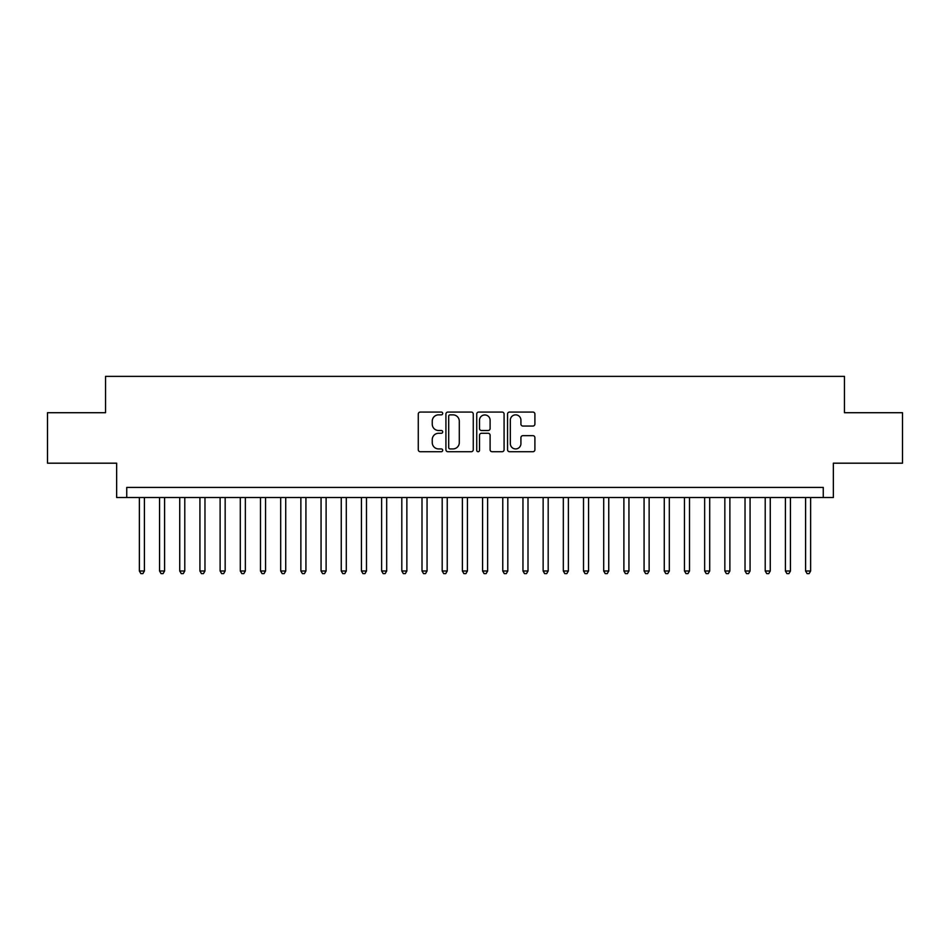<?xml version="1.0" encoding="UTF-8"?>
<svg xmlns="http://www.w3.org/2000/svg" width="950" height="950" viewBox="0 0 950 950"><rect width="100%" height="100%" fill="white"/><g stroke="black" fill="none" stroke-linecap="round" stroke-linejoin="round"><path stroke-width="1.43" d="M442.7 413.464A1.389 1.389 0 0 0 441.311 412.074L420.256 412.074A1.983 1.983 0 0 0 418.273 414.058L418.273 449.73A1.983 1.983 0 0 0 420.256 451.713L441.311 451.713A1.389 1.389 0 0 0 442.7 450.324A1.389 1.389 0 0 0 441.311 448.934L438.591 448.934A6.341 6.341 0 0 1 432.25 442.593L432.25 439.624A6.341 6.341 0 0 1 438.591 433.283L441.311 433.283A1.389 1.389 0 0 0 442.7 431.894A1.389 1.389 0 0 0 441.311 430.504L438.591 430.504A6.341 6.341 0 0 1 432.25 424.163L432.25 421.194A6.341 6.341 0 0 1 438.591 414.853L441.311 414.853A1.389 1.389 0 0 0 442.7 413.464M532.914 426.051A1.983 1.983 0 0 0 534.898 424.068L534.898 414.058A1.983 1.983 0 0 0 532.914 412.074L509.532 412.074A1.983 1.983 0 0 0 507.549 414.058L507.549 449.73A1.983 1.983 0 0 0 509.532 451.713L532.914 451.713A1.983 1.983 0 0 0 534.898 449.73L534.898 437.641A1.983 1.983 0 0 0 532.914 435.658L522.904 435.658A1.983 1.983 0 0 0 520.921 437.641L520.921 443.638A5.296 5.296 0 0 1 515.624 448.934A5.296 5.296 0 0 1 510.328 443.638L510.328 420.149A5.296 5.296 0 0 1 515.624 414.853A5.296 5.296 0 0 1 520.921 420.149L520.921 424.068A1.983 1.983 0 0 0 522.904 426.051L532.914 426.051M823.258 497.515L833.352 497.515L833.352 463.184L902.5 463.184L902.5 412.716L844.455 412.716L844.455 376.378L105.545 376.378L105.545 412.716L47.5 412.716L47.5 463.184L116.648 463.184L116.648 497.515L823.258 497.515L823.258 487.421L126.742 487.421L126.742 497.515M473.266 414.058A1.983 1.983 0 0 0 471.283 412.074L447.901 412.074A1.983 1.983 0 0 0 445.918 414.058L445.918 449.73A1.983 1.983 0 0 0 447.901 451.713L471.283 451.713A1.983 1.983 0 0 0 473.266 449.73L473.266 414.058M478.717 412.074L502.099 412.074A1.983 1.983 0 0 1 504.082 414.058L504.082 449.73A1.983 1.983 0 0 1 502.099 451.713L492.088 451.713A1.983 1.983 0 0 1 490.105 449.73L490.105 435.266A1.983 1.983 0 0 0 488.134 433.283L481.496 433.283A1.983 1.983 0 0 0 479.512 435.266L479.512 450.324A1.389 1.389 0 0 1 478.123 451.713A1.389 1.389 0 0 1 476.734 450.324L476.734 414.058A1.983 1.983 0 0 1 478.717 412.074M450.086 414.853A1.389 1.389 0 0 0 448.697 416.242L448.697 447.557A1.389 1.389 0 0 0 450.086 448.934L452.948 448.934A6.341 6.341 0 0 0 459.289 442.593L459.289 421.194A6.341 6.341 0 0 0 452.948 414.853L450.086 414.853M490.105 420.256A5.296 5.296 0 0 0 484.809 414.948A5.296 5.296 0 0 0 479.512 420.256L479.512 428.533A1.983 1.983 0 0 0 481.496 430.504L488.134 430.504A1.983 1.983 0 0 0 490.105 428.533L490.105 420.256M139.365 497.515L139.365 570.997L144.412 570.997L144.412 497.515M144.412 570.997L142.892 573.622L140.873 573.622L139.365 570.997M159.553 497.515L159.553 570.997L164.599 570.997L164.599 497.515M164.599 570.997L163.079 573.622L161.061 573.622L159.553 570.997M179.74 497.515L179.74 570.997L184.787 570.997L184.787 497.515M184.787 570.997L183.267 573.622L181.248 573.622L179.74 570.997M199.928 497.515L199.928 570.997L204.974 570.997L204.974 497.515M204.974 570.997L203.454 573.622L201.436 573.622L199.928 570.997M220.115 497.515L220.115 570.997L225.162 570.997L225.162 497.515M225.162 570.997L223.654 573.622L221.635 573.622L220.115 570.997M240.303 497.515L240.303 570.997L245.349 570.997L245.349 497.515M245.349 570.997L243.841 573.622L241.822 573.622L240.303 570.997M260.49 497.515L260.49 570.997L265.537 570.997L265.537 497.515M265.537 570.997L264.029 573.622L262.01 573.622L260.49 570.997M280.678 497.515L280.678 570.997L285.724 570.997L285.724 497.515M285.724 570.997L284.216 573.622L282.197 573.622L280.678 570.997M300.865 497.515L300.865 570.997L305.924 570.997L305.924 497.515M305.924 570.997L304.404 573.622L302.385 573.622L300.865 570.997M321.064 497.515L321.064 570.997L326.111 570.997L326.111 497.515M326.111 570.997L324.591 573.622L322.572 573.622L321.064 570.997M341.252 497.515L341.252 570.997L346.299 570.997L346.299 497.515M346.299 570.997L344.779 573.622L342.76 573.622L341.252 570.997M361.439 497.515L361.439 570.997L366.486 570.997L366.486 497.515M366.486 570.997L364.966 573.622L362.947 573.622L361.439 570.997M381.627 497.515L381.627 570.997L386.674 570.997L386.674 497.515M386.674 570.997L385.154 573.622L383.135 573.622L381.627 570.997M401.814 497.515L401.814 570.997L406.861 570.997L406.861 497.515M406.861 570.997L405.353 573.622L403.334 573.622L401.814 570.997M422.002 497.515L422.002 570.997L427.049 570.997L427.049 497.515M427.049 570.997L425.541 573.622L423.522 573.622L422.002 570.997M442.189 497.515L442.189 570.997L447.236 570.997L447.236 497.515M447.236 570.997L445.728 573.622L443.709 573.622L442.189 570.997M462.377 497.515L462.377 570.997L467.424 570.997L467.424 497.515M467.424 570.997L465.916 573.622L463.897 573.622L462.377 570.997M482.576 497.515L482.576 570.997L487.623 570.997L487.623 497.515M487.623 570.997L486.103 573.622L484.084 573.622L482.576 570.997M502.764 497.515L502.764 570.997L507.811 570.997L507.811 497.515M507.811 570.997L506.291 573.622L504.272 573.622L502.764 570.997M522.951 497.515L522.951 570.997L527.998 570.997L527.998 497.515M527.998 570.997L526.478 573.622L524.459 573.622L522.951 570.997M543.139 497.515L543.139 570.997L548.186 570.997L548.186 497.515M548.186 570.997L546.666 573.622L544.647 573.622L543.139 570.997M563.326 497.515L563.326 570.997L568.373 570.997L568.373 497.515M568.373 570.997L566.865 573.622L564.846 573.622L563.326 570.997M583.514 497.515L583.514 570.997L588.561 570.997L588.561 497.515M588.561 570.997L587.053 573.622L585.034 573.622L583.514 570.997M603.701 497.515L603.701 570.997L608.748 570.997L608.748 497.515M608.748 570.997L607.24 573.622L605.221 573.622L603.701 570.997M623.889 497.515L623.889 570.997L628.936 570.997L628.936 497.515M628.936 570.997L627.428 573.622L625.409 573.622L623.889 570.997M644.076 497.515L644.076 570.997L649.135 570.997L649.135 497.515M649.135 570.997L647.615 573.622L645.596 573.622L644.076 570.997M664.276 497.515L664.276 570.997L669.322 570.997L669.322 497.515M669.322 570.997L667.803 573.622L665.784 573.622L664.276 570.997M684.463 497.515L684.463 570.997L689.51 570.997L689.51 497.515M689.51 570.997L687.99 573.622L685.971 573.622L684.463 570.997M704.651 497.515L704.651 570.997L709.697 570.997L709.697 497.515M709.697 570.997L708.178 573.622L706.159 573.622L704.651 570.997M724.838 497.515L724.838 570.997L729.885 570.997L729.885 497.515M729.885 570.997L728.365 573.622L726.346 573.622L724.838 570.997M745.026 497.515L745.026 570.997L750.072 570.997L750.072 497.515M750.072 570.997L748.564 573.622L746.546 573.622L745.026 570.997M765.213 497.515L765.213 570.997L770.26 570.997L770.26 497.515M770.26 570.997L768.752 573.622L766.733 573.622L765.213 570.997M785.401 497.515L785.401 570.997L790.447 570.997L790.447 497.515M790.447 570.997L788.939 573.622L786.921 573.622L785.401 570.997M805.588 497.515L805.588 570.997L810.635 570.997L810.635 497.515M810.635 570.997L809.127 573.622L807.108 573.622L805.588 570.997"/></g></svg>
